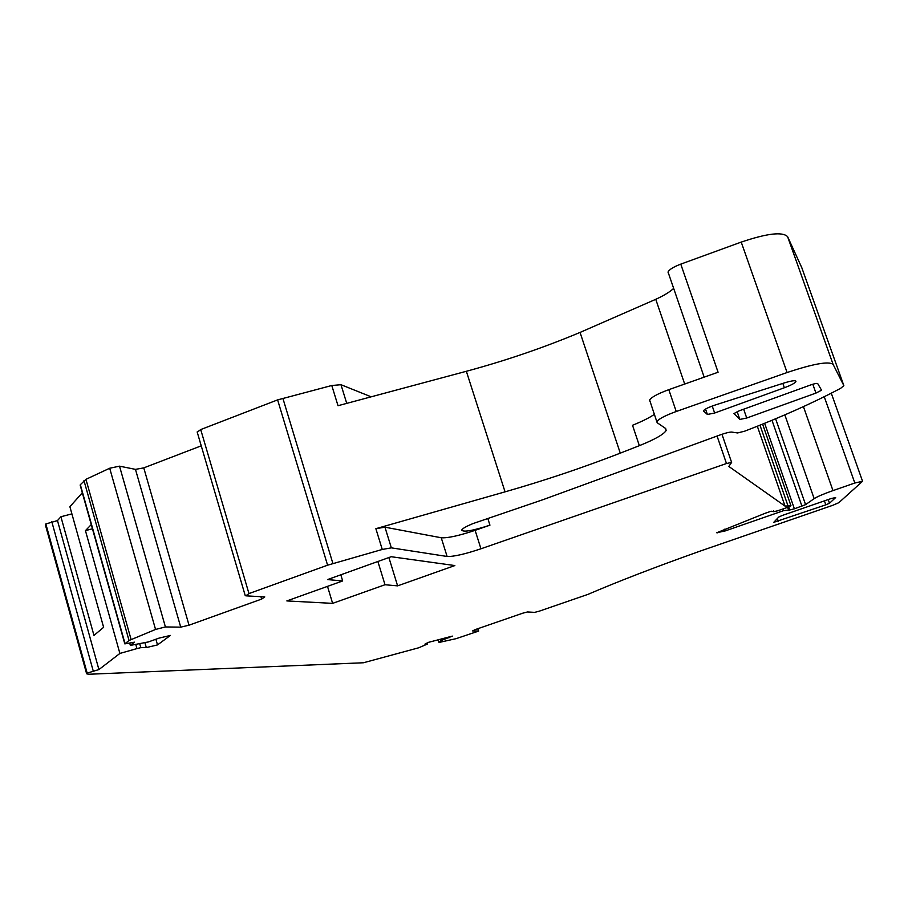 <?xml version="1.0" encoding="UTF-8"?>
<svg xmlns="http://www.w3.org/2000/svg" width="908" height="908" viewBox="0 0 908 908"><rect width="100%" height="100%" fill="white"/><g stroke="black" fill="none" stroke-linecap="round" stroke-linejoin="round"><path stroke-width="1.36" d="M668.22 272.99L668.038 272.014C669.173 269.597 673.418 266.963 680.773 264.126L718.08 372.235L668.81 389.668C657.789 393.731 651.388 397.182 649.606 400.019L657.154 422.697L665.678 428.519L666.154 430.506C663.725 434.399 654.793 439.449 639.357 445.669L620.278 453.149C582.777 467.711 544.369 480.604 505.052 491.852L375.867 528.683L384.958 527.185L441.243 537.763L447.111 556.468C453.569 556.729 464.851 554.164 480.956 548.784L726.479 463.523L717.059 436.056M656.893 421.607C658.731 418.906 665.178 415.535 676.233 411.494L787.088 372.53C813.386 363.779 828.72 361.055 833.09 364.358L843.85 385.628L840.649 388.329C813.364 402.777 781.402 417.056 744.764 431.152L737.591 432.946L731.803 432.094C729.692 431.992 726.003 432.855 720.748 434.705L543.188 499.616L472.954 523.598C466.122 526.424 462.376 528.592 461.684 530.102C463.364 532.383 472.784 530.737 489.945 525.164L475.111 530.34C459.028 535.72 447.746 538.194 441.243 537.763M703.439 410.881L707.389 414.468L705.539 409.065M703.564 411.245L703.496 410.734C704.767 409.133 708.626 407.238 715.073 405.059L784.523 382.858C792.332 380.52 796.134 380.123 795.941 381.666C794.693 383.289 790.834 385.321 784.364 387.75L714.641 413.026L707.389 414.468M739.85 419.428L746.728 418.032L815.94 393.085L821.547 390.202L817.699 383.573C816.973 383.142 814.658 383.585 810.765 384.924L739.305 410.768L733.914 413.583L739.85 419.428L737.148 411.619M639.357 445.669L632.524 425.273C642.115 421.414 649.424 417.759 654.43 414.32M649.606 400.019L649.901 401.177M680.773 264.126L741.223 242.096C767.158 233.345 782.617 231.54 787.611 236.682L801.775 267.644M384.958 527.185L391.348 547.853L447.111 556.468M391.348 547.853L382.257 549.454L332.941 563.652L282.933 398.487L331.783 385.503L340.977 384.708L371.19 396.819M331.783 385.503L338.014 405.717L466.349 371.281L505.052 491.852M673.668 288.381C669.968 291.877 663.998 295.52 655.758 299.311L580.053 332.43C543.302 347.798 505.404 360.748 466.349 371.281M757.329 426.238L785.034 506.096L728.818 466.44L731.621 462.422L726.479 463.523M282.933 398.487L277.61 399.883L327.584 565.196L332.941 563.652M438.212 639.8L439.029 642.444L456.145 638.653L478.641 631.071L472.58 630.912L475.122 629.641L522.815 613.172L527.503 611.958L534.676 612.367L539.261 611.175L587.93 594.388C617.917 581.495 655.088 567.148 699.466 551.349L832.75 505.313L838.844 502.68L862.566 481.285L854.825 483.022L832.976 490.604L803.421 406.625M775.614 418.781L805.578 504.644L814.158 498.651C817.348 496.597 823.613 493.918 832.976 490.604M805.578 504.644L794.375 508.809L764.638 423.298M788.712 506.948L789.767 509.967L794.375 508.809M788.382 509.456L787.645 507.322M789.767 509.967L783.717 510.614L725.151 530.942L716.741 532.746L765.013 513.338L771.187 511.204L773.718 511.681L777.691 510.784L787.781 507.277L790.97 505.767L785.034 506.096M277.61 399.883L200.713 429.563L197.229 432.163M327.584 565.196L248.962 593.571L245.796 595.83L264.773 596.919L261.64 599.087L189.023 625.192L180.726 627.144L165.415 626.951L155.552 629.448L129.027 640.503L124.816 643.885L134.543 642.172L130.343 645.406L129.753 643.307M201.236 445.828L143.77 467.881L135.462 469.368L119.516 466.167L109.698 468.233L155.552 629.448M125.032 643.613L80.335 484.702L85.942 479.333L109.698 468.233M82.322 492.794L69.893 506.709L103.626 627.326L93.967 635.418L60.904 516.754L57.476 520.59L45.843 523.95L45.468 525.153M91.265 524.574L85.443 530.635L119.89 653.442L98.915 669.571L57.476 520.59M60.904 516.754L71.891 513.871M98.915 669.571L87.157 673.123L86.635 673.793L88.564 674.258L363.45 662.761L418.656 647.801L427.293 644.101L424.91 644.135L428.292 642.399L452.343 636.111L441.833 640.299L439.029 642.444M155.904 639.243L157.515 644.907L170.398 635.43L159.002 638.131L148.447 641.922L130.343 645.406M144.94 642.75L146.313 647.586L157.515 644.907M139.707 643.715L140.819 647.654L146.313 647.586M135.78 644.43L136.949 648.584L140.819 647.654M119.89 653.442L136.949 648.584M85.443 530.635L92.446 528.774M426.976 643.068L427.293 644.101M448.666 637.075L448.904 637.859M441.424 638.96L441.833 640.299M440.187 639.289L440.686 640.878M831.183 498.526L835.655 497.561L829.515 503.248L825.826 504.848L773.786 522.327L778.769 517.015L782.412 515.415L831.183 498.526M397.613 585.864L454.851 565.559L391.2 556.717L327.516 579.576L342.668 580.938L286.849 600.926L332.623 603.366L385.015 584.741L397.613 585.864L388.885 557.546M342.668 580.938L340.818 574.798M332.623 603.366L327.504 586.364M385.015 584.741L377.876 561.496M668.81 389.668L676.233 411.494M741.223 242.096L787.088 372.53M833.09 364.358L787.611 236.682M801.741 267.542L843.85 385.628M489.945 525.164L487.812 518.479M475.111 530.34L480.956 548.784M375.867 528.683L382.257 549.454M620.278 453.149L580.053 332.43M684.689 384.05L655.758 299.311M712.235 406.035L714.641 413.026M784.364 387.75L782.832 383.403M746.728 418.032L743.663 409.19M815.94 393.085L812.819 384.243M721.962 434.285L731.621 462.422M340.977 384.708L346.743 403.379M824.26 396.739L854.825 483.022M814.158 498.651L784.83 414.865M801.934 506.187L771.993 420.291M783.127 508.9L783.717 510.614M724.561 529.228L725.151 530.942M717.161 532.917L716.957 532.326M773.537 510.966L773.764 511.624M762.595 424.127L790.97 505.767M759.973 425.182L788.019 505.926M248.962 593.571L200.713 429.563M260.925 596.692L261.64 599.087M189.023 625.192L143.77 467.881M135.462 469.368L180.726 627.144M165.415 626.951L119.516 466.167M85.942 479.333L131.093 639.47M83.967 480.582L129.027 640.503M93.218 670.955L51.79 521.691M45.843 523.95L87.157 673.123M477.778 628.722L478.493 630.992M828.21 499.559L829.515 503.248M825.826 504.848L824.419 500.876M777.339 518.536L778.292 521.283M665.428 428.349L666.154 430.506M795.669 380.883L795.941 381.666M821.547 390.202L821.32 389.555M704.165 377.161L668.038 272.014M773.468 510.966L773.718 511.681M197.161 431.947L245.217 595.546M80.154 485.099L124.816 643.885M45.4 524.903L86.635 673.793M477.892 628.688L478.63 631.015M831.285 393.209L862.498 481.092"/></g></svg>
